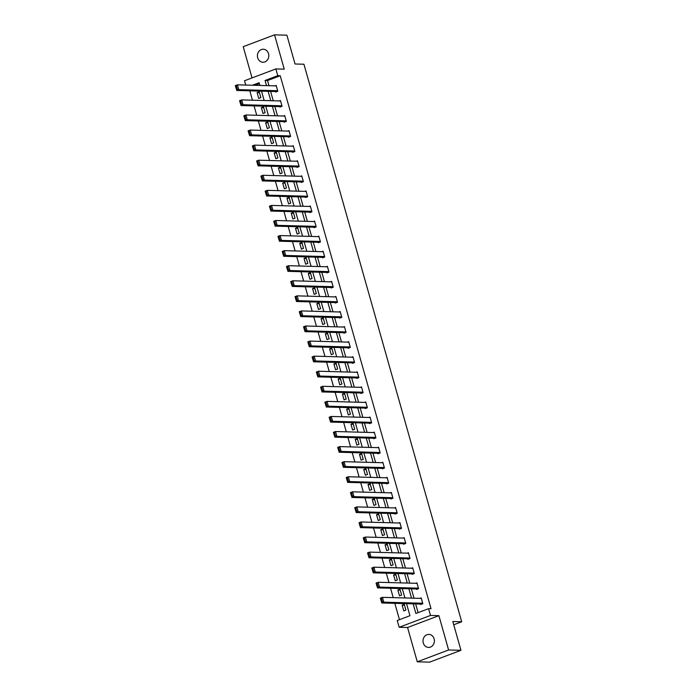 <?xml version="1.0" encoding="UTF-8"?>
<svg xmlns="http://www.w3.org/2000/svg" width="697" height="697" viewBox="0 0 697 697"><rect width="100%" height="100%" fill="white"/><g stroke="black" fill="none" stroke-linecap="round" stroke-linejoin="round"><path stroke-width="1.05" d="M257.69 57.79A6.517 5.698 -88.4 0 0 262.935 62.26A6.517 5.698 -88.4 0 0 268.528 53.695A6.517 5.698 -88.4 0 0 263.292 49.234A6.517 5.698 -88.4 0 0 257.69 57.79M423.279 642.965A6.517 5.698 -88.4 0 0 428.516 647.426A6.517 5.698 -88.4 0 0 434.118 638.87A6.517 5.698 -88.4 0 0 428.873 634.401A6.517 5.698 -88.4 0 0 423.279 642.965M245.727 85.06L244.508 80.756L275.846 68.925L277.763 75.685L265.06 80.486L266.515 85.626M453.73 624.773L461.702 621.768L303.936 64.229L295.04 63.985L286.894 35.19L274.54 34.85L243.201 46.682L252.044 77.916M461.702 621.768L452.806 621.524L460.952 650.318L429.613 662.15L417.268 661.81L448.607 649.979L438.901 615.669L430.502 615.442L399.163 627.274L397.246 620.513L409.949 615.712L406.534 603.654M438.901 615.669L407.562 627.509L417.268 661.81M407.562 627.509L399.163 627.274M249.814 90.819L252.462 100.202M254.074 105.892L256.731 115.275M258.343 120.973L260.992 130.348M262.603 136.046L265.261 145.42M266.873 151.118L269.53 160.493M271.142 166.191L273.79 175.566M275.402 181.264L278.059 190.638M279.671 196.336L282.32 205.72M283.932 211.409L286.589 220.792M288.201 226.481L290.849 235.865M292.461 241.563L295.119 250.937M296.73 256.635L299.388 266.01M300.999 271.708L303.648 281.083M305.26 286.781L307.917 296.155M309.529 301.853L312.178 311.228M313.789 316.926L316.447 326.309M318.059 331.999L320.707 341.382M322.319 347.08L324.976 356.455M326.588 362.152L329.245 371.527M330.857 377.225L333.506 386.6M335.118 392.298L337.775 401.672M339.387 407.37L342.035 416.745M343.647 422.443L346.304 431.826M347.916 437.516L350.574 446.899M352.185 452.588L354.834 461.972M356.446 467.67L359.103 477.044M360.715 482.742L363.364 492.117M364.975 497.815L367.633 507.189M369.244 512.887L371.893 522.262M373.505 527.96L376.162 537.335M377.774 543.033L380.431 552.416M382.043 558.105L384.692 567.489M386.304 573.178L388.961 582.561M390.573 588.259L393.221 597.634M394.833 603.332L399.459 619.677M460.952 650.318L448.607 649.979M259.389 83.623L254.928 85.313M405.898 610.119L404.26 604.325L402.143 605.118L403.781 610.921L405.898 610.119M401.629 595.046L399.991 589.244L397.874 590.045L399.512 595.848L401.629 595.046M397.368 579.974L395.722 574.171L393.605 574.973L395.251 580.767L397.368 579.974M393.099 564.901L391.461 559.099L389.344 559.9L390.982 565.694L393.099 564.901M388.839 549.82L387.192 544.026L385.075 544.827L386.722 550.621L388.839 549.82M384.57 534.747L382.932 528.953L380.815 529.755L382.453 535.549L384.57 534.747M380.301 519.674L378.663 513.881L376.546 514.682L378.183 520.476L380.301 519.674M376.04 504.602L374.402 498.808L372.285 499.601L373.923 505.403L376.04 504.602M371.771 489.529L370.133 483.727L368.016 484.528L369.654 490.331L371.771 489.529M367.511 474.457L365.864 468.654L363.747 469.456L365.394 475.258L367.511 474.457M363.242 459.384L361.604 453.581L359.486 454.383L361.124 460.177L363.242 459.384M358.981 444.311L357.334 438.509L355.217 439.31L356.864 445.104L358.981 444.311M354.712 429.23L353.074 423.436L350.957 424.238L352.595 430.032L354.712 429.23M350.443 414.157L348.805 408.364L346.688 409.165L348.326 414.959L350.443 414.157M346.182 399.085L344.545 393.291L342.419 394.084L344.065 399.886L346.182 399.085M341.913 384.012L340.275 378.218L338.158 379.011L339.796 384.814L341.913 384.012M337.653 368.94L336.006 363.137L333.889 363.939L335.536 369.741L337.653 368.94M333.384 353.867L331.746 348.064L329.629 348.866L331.267 354.668L333.384 353.867M329.123 338.794L327.477 332.992L325.36 333.793L326.998 339.587L329.123 338.794M324.854 323.713L323.216 317.919L321.099 318.721L322.737 324.514L324.854 323.713M320.585 308.64L318.947 302.846L316.83 303.648L318.468 309.442L320.585 308.64M316.325 293.568L314.678 287.774L312.561 288.575L314.208 294.369L316.325 293.568M312.056 278.495L310.418 272.701L308.301 273.494L309.938 279.297L312.056 278.495M307.795 263.422L306.149 257.629L304.031 258.421L305.678 264.224L307.795 263.422M303.526 248.35L301.888 242.547L299.771 243.349L301.409 249.151L303.526 248.35M299.257 233.277L297.619 227.475L295.502 228.276L297.14 234.07L299.257 233.277M294.997 218.205L293.359 212.402L291.241 213.204L292.879 218.997L294.997 218.205M290.727 203.123L289.089 197.329L286.972 198.131L288.61 203.925L290.727 203.123M286.467 188.051L284.82 182.257L282.703 183.058L284.35 188.852L286.467 188.051M282.198 172.978L280.56 167.184L278.443 167.986L280.081 173.78L282.198 172.978M277.937 157.905L276.291 152.112L274.174 152.904L275.82 158.707L277.937 157.905M273.668 142.833L272.03 137.03L269.913 137.832L271.551 143.634L273.668 142.833M269.399 127.76L267.761 121.958L265.644 122.759L267.282 128.562L269.399 127.76M265.139 112.687L263.501 106.885L261.384 107.686L263.022 113.48L265.139 112.687M260.87 97.615L259.232 91.812L257.115 92.614L258.753 98.408L260.87 97.615M413.155 603.837L415.882 613.473L428.585 608.681L431.051 608.742L280.238 75.755L267.526 80.547L268.981 85.696M270.593 91.394L273.25 100.769M274.862 106.467L277.519 115.841M279.131 121.539L281.78 130.923M283.391 136.612L286.049 145.995M287.661 151.685L290.309 161.068M291.921 166.766L294.578 176.141M296.19 181.839L298.847 191.213M300.459 196.911L303.108 206.286M304.72 211.984L307.377 221.358M308.989 227.056L311.637 236.431M313.249 242.129L315.907 251.512M317.518 257.202L320.167 266.585M321.779 272.274L324.436 281.658M326.048 287.356L328.705 296.73M330.317 302.428L332.966 311.803M334.577 317.501L337.235 326.876M338.847 332.574L341.495 341.948M343.107 347.646L345.764 357.03M347.376 362.719L350.025 372.102M351.637 377.791L354.294 387.175M355.906 392.873L358.563 402.247M360.175 407.945L362.823 417.32M364.435 423.018L367.092 432.393M368.704 438.091L371.353 447.465M372.965 453.163L375.622 462.538M377.234 468.236L379.882 477.619M381.494 483.309L384.152 492.692M385.763 498.381L388.421 507.764M390.032 513.462L392.681 522.837M394.293 528.535L396.95 537.91M398.562 543.608L401.211 552.982M402.822 558.68L405.48 568.055M407.092 573.753L409.749 583.128M411.361 588.826L414.009 598.209M415.621 603.898L418.095 612.637M420.579 604.038L420.718 604.517L422.835 603.724L421.197 597.921L420.012 598.374M416.318 588.965L416.457 589.444L418.575 588.651L416.928 582.849L415.752 583.293M412.049 573.892L412.188 574.372L414.306 573.57L412.668 567.776L411.483 568.221M407.789 558.82L407.919 559.299L410.036 558.497L408.398 552.704L407.214 553.148M403.519 543.738L403.659 544.226L405.776 543.425L404.138 537.631L402.953 538.075M399.259 528.666L399.39 529.154L401.507 528.352L399.869 522.558L398.684 523.003M394.99 513.593L395.129 514.081L397.246 513.28L395.6 507.477L394.424 507.93M390.721 498.521L390.86 499.008L392.977 498.207L391.339 492.404L390.154 492.857M386.46 483.448L386.6 483.927L388.717 483.134L387.07 477.332L385.885 477.776M382.191 468.375L382.331 468.854L384.448 468.062L382.81 462.259L381.625 462.703M377.931 453.303L378.062 453.782L380.179 452.98L378.541 447.186L377.356 447.631M373.662 438.23L373.801 438.709L375.918 437.908L374.28 432.114L373.095 432.558M369.401 423.149L369.532 423.637L371.649 422.835L370.011 417.041L368.826 417.486M365.132 408.076L365.272 408.564L367.389 407.762L365.742 401.969L364.566 402.413M360.863 393.003L361.002 393.491L363.12 392.69L361.482 386.887L360.297 387.34M356.603 377.931L356.733 378.419L358.859 377.617L357.212 371.815L356.028 372.268M352.333 362.858L352.473 363.337L354.59 362.545L352.952 356.742L351.767 357.186M348.073 347.786L348.204 348.265L350.321 347.463L348.683 341.669L347.498 342.114M343.804 332.713L343.943 333.192L346.06 332.391L344.414 326.597L343.238 327.041M339.535 317.64L339.674 318.12L341.791 317.318L340.153 311.524L338.969 311.968M335.274 302.559L335.414 303.047L337.531 302.245L335.884 296.452L334.708 296.896M331.005 287.486L331.145 287.974L333.262 287.173L331.624 281.379L330.439 281.823M326.745 272.414L326.876 272.902L328.993 272.1L327.355 266.298L326.17 266.751M322.476 257.341L322.615 257.82L324.732 257.027L323.094 251.225L321.909 251.678M318.215 242.268L318.346 242.748L320.463 241.955L318.825 236.152L317.64 236.597M313.946 227.196L314.086 227.675L316.203 226.873L314.556 221.08L313.38 221.524M309.677 212.123L309.817 212.602L311.934 211.801L310.296 206.007L309.111 206.451M305.417 197.051L305.556 197.53L307.673 196.728L306.027 190.934L304.842 191.379M301.148 181.969L301.287 182.457L303.404 181.656L301.766 175.862L300.581 176.306M296.887 166.897L297.018 167.385L299.135 166.583L297.497 160.78L296.312 161.234M292.618 151.824L292.757 152.312L294.875 151.51L293.237 145.708L292.052 146.161M288.358 136.751L288.488 137.231L290.605 136.438L288.967 130.635L287.783 131.088M284.088 121.679L284.228 122.158L286.345 121.365L284.698 115.563L283.522 116.007M279.819 106.606L279.959 107.085L282.076 106.284L280.438 100.49L279.253 100.934M275.559 91.534L275.698 92.013L277.815 91.211L276.169 85.417L274.984 85.862M275.846 68.925L284.245 69.151L274.54 34.85M280.238 75.755L277.763 75.685M428.585 608.681L430.502 615.442M259.903 85.443L259.127 82.725L252.453 85.243M404.922 597.956L402.274 588.582M400.662 582.884L398.004 573.5M396.393 567.811L393.744 558.428M392.132 552.738L389.475 543.355M387.863 537.657L385.214 528.282M383.603 522.584L380.945 513.21M379.334 507.512L376.676 498.137M375.064 492.439L372.416 483.065M370.804 477.367L368.147 467.992M366.535 462.294L363.886 452.911M362.274 447.221L359.617 437.838M358.005 432.14L355.357 422.765M353.745 417.067L351.088 407.693M349.476 401.995L346.818 392.62M345.207 386.922L342.558 377.547M340.946 371.849L338.289 362.475M336.677 356.777L334.029 347.394M332.417 341.704L329.759 332.321M328.148 326.632L325.499 317.248M323.887 311.55L321.23 302.176M319.618 296.478L316.961 287.103M315.349 281.405L312.7 272.03M311.089 266.332L308.431 256.958M306.819 251.26L304.171 241.885M302.559 236.187L299.902 226.804M298.29 221.115L295.633 211.731M294.021 206.042L291.372 196.659M289.76 190.961L287.103 181.586M285.491 175.888L282.843 166.513M281.231 160.815L278.573 151.441M276.962 145.743L274.313 136.368M272.701 130.67L270.044 121.295M268.432 115.597L265.775 106.214M264.163 100.525L261.514 91.141M268.127 91.324L270.784 100.699M272.396 106.397L275.045 115.78M276.657 121.47L279.314 130.853M280.926 136.551L283.574 145.926M285.186 151.624L287.844 160.998M289.455 166.696L292.104 176.071M293.716 181.769L296.373 191.144M297.985 196.842L300.642 206.216M302.254 211.914L304.903 221.297M306.514 226.987L309.172 236.37M310.784 242.059L313.432 251.443M315.044 257.141L317.701 266.515M319.313 272.213L321.962 281.588M323.574 287.286L326.231 296.661M327.843 302.359L330.5 311.733M332.112 317.431L334.76 326.806M336.372 332.504L339.03 341.887M340.641 347.576L343.29 356.96M344.902 362.649L347.559 372.032M349.171 377.73L351.828 387.105M353.44 392.803L356.089 402.178M357.7 407.876L360.358 417.25M361.97 422.948L364.618 432.323M366.23 438.021L368.887 447.396M370.499 453.094L373.148 462.477M374.759 468.166L377.417 477.55M379.029 483.248L381.686 492.622M383.298 498.32L385.946 507.695M387.558 513.393L390.215 522.767M391.827 528.465L394.476 537.84M396.088 543.538L398.745 552.913M400.357 558.611L403.005 567.994M404.617 573.683L407.275 583.067M408.886 588.756L411.544 598.139M267.526 80.547L265.06 80.486M404.504 605.188L402.143 605.118M400.235 590.115L397.874 590.045M395.974 575.034L393.605 574.973M391.705 559.961L389.344 559.9M387.436 544.888L385.075 544.827M383.176 529.816L380.815 529.755M378.907 514.743L376.546 514.682M374.646 499.671L372.285 499.601M370.377 484.598L368.016 484.528M366.108 469.525L363.747 469.456M361.848 454.444L359.486 454.383M357.578 439.371L355.217 439.31M353.318 424.299L350.957 424.238M349.049 409.226L346.688 409.165M344.788 394.153L342.419 394.084M340.519 379.081L338.158 379.011M336.25 364.008L333.889 363.939M331.99 348.936L329.629 348.866M327.721 333.854L325.36 333.793M323.46 318.782L321.099 318.721M319.191 303.709L316.83 303.648M314.931 288.636L312.561 288.575M310.662 273.564L308.301 273.494M306.392 258.491L304.031 258.421M302.132 243.419L299.771 243.349M297.863 228.346L295.502 228.276M293.603 213.265L291.241 213.204M289.333 198.192L286.972 198.131M285.073 183.119L282.703 183.058M280.804 168.047L278.443 167.986M276.535 152.974L274.174 152.904M272.274 137.901L269.913 137.832M268.005 122.829L265.644 122.759M263.745 107.747L261.384 107.686M259.476 92.675L257.115 92.614M422.696 603.236L383.812 602.164L381.695 602.966L421.903 604.072M381.486 601.981L380.327 598.139L382.444 597.338L383.812 602.164L382.331 601.668L381.372 598.287L380.527 598.601L381.486 601.981L382.331 601.668M421.337 598.409L382.444 597.338L381.372 598.287M380.327 598.139L380.527 598.601M418.435 588.163L379.543 587.092L377.425 587.893L417.634 589M377.216 586.909L376.058 583.067L378.175 582.265L379.543 587.092L378.062 586.595L377.103 583.206L376.258 583.528L377.216 586.909L378.062 586.595M417.067 583.337L378.175 582.265L377.103 583.206M376.058 583.067L376.258 583.528M414.166 573.091L375.282 572.019L373.165 572.821L413.373 573.927M372.947 571.836L371.797 567.985L373.914 567.192L375.282 572.019L373.801 571.523L372.843 568.133L371.998 568.456L372.947 571.836L373.801 571.523M412.798 568.255L373.914 567.192L372.843 568.133M371.797 567.985L371.998 568.456M409.906 558.018L371.013 556.947L368.896 557.748L409.104 558.855M368.687 556.764L367.528 552.913L369.645 552.12L371.013 556.947L369.532 556.441L368.574 553.061L367.728 553.383L368.687 556.764L369.532 556.441M408.538 553.183L369.645 552.12L368.574 553.061M367.528 552.913L367.728 553.383M405.637 542.946L366.753 541.874L364.636 542.675L404.844 543.782M364.418 541.691L363.268 537.84L365.385 537.038L366.753 541.874L365.263 541.369L364.313 537.988L363.459 538.311L364.418 541.691L365.263 541.369M404.269 538.11L365.385 537.038L364.313 537.988M363.268 537.84L363.459 538.311M401.376 527.873L362.484 526.801L360.366 527.603L400.575 528.709M360.157 526.618L358.999 522.767L361.116 521.966L362.484 526.801L361.002 526.296L360.044 522.916L359.199 523.238L360.157 526.618L361.002 526.296M400.008 523.038L361.116 521.966L360.044 522.916M358.999 522.767L359.199 523.238M397.107 512.792L358.214 511.729L356.097 512.522L396.305 513.628M355.888 511.546L354.738 507.695L356.855 506.893L358.214 511.729L356.733 511.223L355.775 507.843L354.93 508.165L355.888 511.546L356.733 511.223M395.739 507.965L356.855 506.893L355.775 507.843M354.738 507.695L354.93 508.165M392.838 497.719L353.954 496.656L351.837 497.449L392.045 498.555M351.628 496.473L350.469 492.622L352.586 491.821L353.954 496.656L352.473 496.151L351.515 492.77L350.669 493.084L351.628 496.473L352.473 496.151M391.479 492.892L352.586 491.821L351.515 492.77M350.469 492.622L350.669 493.084M388.577 482.646L349.685 481.575L347.568 482.376L387.776 483.483M347.359 481.392L346.2 477.55L348.317 476.748L349.685 481.575L348.204 481.078L347.245 477.698L346.4 478.011L347.359 481.392L348.204 481.078M387.21 477.82L348.317 476.748L347.245 477.698M346.2 477.55L346.4 478.011M384.308 467.574L345.424 466.502L343.307 467.304L383.516 468.41M343.09 466.319L341.939 462.477L344.057 461.675L345.424 466.502L343.943 466.005L342.985 462.616L342.14 462.939L343.09 466.319L343.943 466.005M382.941 462.747L344.057 461.675L342.985 462.616M341.939 462.477L342.14 462.939M380.048 452.501L341.155 451.429L339.038 452.231L379.246 453.338M338.829 451.247L337.67 447.396L339.787 446.603L341.155 451.429L339.674 450.924L338.716 447.544L337.871 447.866L338.829 451.247L339.674 450.924M378.68 447.666L339.787 446.603L338.716 447.544M337.67 447.396L337.871 447.866M375.779 437.428L336.895 436.357L334.778 437.158L374.986 438.265M334.56 436.174L333.41 432.323L335.527 431.521L336.895 436.357L335.405 435.852L334.455 432.471L333.602 432.793L334.56 436.174L335.405 435.852M374.411 432.593L335.527 431.521L334.455 432.471M333.41 432.323L333.602 432.793M371.518 422.356L332.626 421.284L330.509 422.086L370.717 423.192M330.3 421.101L329.141 417.25L331.258 416.449L332.626 421.284L331.145 420.779L330.186 417.398L329.341 417.721L330.3 421.101L331.145 420.779M370.151 417.52L331.258 416.449L330.186 417.398M329.141 417.25L329.341 417.721M367.249 407.283L328.357 406.212L326.24 407.013L366.448 408.111M326.03 406.029L324.872 402.178L326.998 401.376L328.357 406.212L326.876 405.706L325.917 402.326L325.072 402.648L326.03 406.029L326.876 405.706M365.881 402.448L326.998 401.376L325.917 402.326M324.872 402.178L325.072 402.648M362.98 392.202L324.096 391.139L321.979 391.932L362.187 393.038M321.761 390.956L320.611 387.105L322.728 386.304L324.096 391.139L322.615 390.634L321.657 387.253L320.812 387.567L321.761 390.956L322.615 390.634M361.612 387.375L322.728 386.304L321.657 387.253M320.611 387.105L320.812 387.567M358.72 377.129L319.827 376.058L317.71 376.859L357.918 377.966M317.501 375.883L316.342 372.032L318.459 371.231L319.827 376.058L318.346 375.561L317.388 372.181L316.543 372.494L317.501 375.883L318.346 375.561M357.352 372.303L318.459 371.231L317.388 372.181M316.342 372.032L316.543 372.494M354.451 362.057L315.567 360.985L313.45 361.787L353.658 362.893M313.232 360.802L312.082 356.96L314.199 356.158L315.567 360.985L314.086 360.488L313.127 357.108L312.273 357.422L313.232 360.802L314.086 360.488M353.083 357.23L314.199 356.158L313.127 357.108M312.082 356.96L312.273 357.422M350.19 346.984L311.298 345.912L309.18 346.714L349.389 347.82M308.971 345.729L307.813 341.878L309.93 341.086L311.298 345.912L309.817 345.416L308.858 342.027L308.013 342.349L308.971 345.729L309.817 345.416M348.822 342.149L309.93 341.086L308.858 342.027M307.813 341.878L308.013 342.349M345.921 331.911L307.037 330.84L304.92 331.641L345.128 332.748M304.702 330.657L303.552 326.806L305.669 326.013L307.037 330.84L305.547 330.334L304.598 326.954L303.744 327.276L304.702 330.657L305.547 330.334M344.553 327.076L305.669 326.013L304.598 326.954M303.552 326.806L303.744 327.276M341.661 316.839L302.768 315.767L300.651 316.569L340.859 317.675M300.442 315.584L299.283 311.733L301.4 310.932L302.768 315.767L301.287 315.262L300.329 311.881L299.483 312.204L300.442 315.584L301.287 315.262M340.293 312.003L301.4 310.932L300.329 311.881M299.283 311.733L299.483 312.204M337.392 301.766L298.499 300.695L296.382 301.496L336.59 302.603M296.173 300.512L295.014 296.661L297.131 295.859L298.499 300.695L297.018 300.189L296.059 296.809L295.214 297.131L296.173 300.512L297.018 300.189M336.024 296.931L297.131 295.859L296.059 296.809M295.014 296.661L295.214 297.131M333.122 286.694L294.239 285.622L292.121 286.415L332.33 287.521M291.904 285.439L290.754 281.588L292.871 280.786L294.239 285.622L292.757 285.117L291.799 281.736L290.954 282.058L291.904 285.439L292.757 285.117M331.755 281.858L292.871 280.786L291.799 281.736M290.754 281.588L290.954 282.058M328.862 271.612L289.969 270.549L287.852 271.342L328.06 272.449M287.643 270.366L286.484 266.515L288.602 265.714L289.969 270.549L288.488 270.044L287.53 266.663L286.685 266.977L287.643 270.366L288.488 270.044M327.494 266.785L288.602 265.714L287.53 266.663M286.484 266.515L286.685 266.977M324.593 256.54L285.709 255.468L283.592 256.269L323.8 257.376M283.374 255.285L282.224 251.443L284.341 250.641L285.709 255.468L284.228 254.971L283.27 251.591L282.416 251.905L283.374 255.285L284.228 254.971M323.225 251.713L284.341 250.641L283.27 251.591M282.224 251.443L282.416 251.905M320.332 241.467L281.44 240.395L279.323 241.197L319.531 242.303M279.114 240.212L277.955 236.37L280.072 235.569L281.44 240.395L279.959 239.899L279 236.51L278.155 236.832L279.114 240.212L279.959 239.899M318.965 236.64L280.072 235.569L279 236.51M277.955 236.37L278.155 236.832M316.063 226.394L277.179 225.323L275.054 226.124L315.271 227.231M274.845 225.14L273.694 221.289L275.812 220.496L277.179 225.323L275.69 224.826L274.74 221.437L273.886 221.759L274.845 225.14L275.69 224.826M314.695 221.559L275.812 220.496L274.74 221.437M273.694 221.289L273.886 221.759M311.794 211.322L272.91 210.25L270.793 211.052L311.001 212.158M270.584 210.067L269.425 206.216L271.542 205.423L272.91 210.25L271.429 209.745L270.471 206.364L269.626 206.687L270.584 210.067L271.429 209.745M310.435 206.486L271.542 205.423L270.471 206.364M269.425 206.216L269.626 206.687M307.534 196.249L268.641 195.177L266.524 195.979L306.732 197.085M266.315 194.994L265.156 191.144L267.273 190.342L268.641 195.177L267.16 194.672L266.202 191.292L265.357 191.614L266.315 194.994L267.16 194.672M306.166 191.414L267.273 190.342L266.202 191.292M265.156 191.144L265.357 191.614M303.265 181.176L264.381 180.105L262.264 180.906L302.472 182.013M262.046 179.922L260.896 176.071L263.013 175.269L264.381 180.105L262.9 179.599L261.941 176.219L261.096 176.541L262.046 179.922L262.9 179.599M301.897 176.341L263.013 175.269L261.941 176.219M260.896 176.071L261.096 176.541M299.004 166.095L260.112 165.032L257.995 165.825L298.203 166.931M257.785 164.849L256.627 160.998L258.744 160.197L260.112 165.032L258.631 164.527L257.672 161.146L256.827 161.469L257.785 164.849L258.631 164.527M297.636 161.268L258.744 160.197L257.672 161.146M256.627 160.998L256.827 161.469M294.735 151.022L255.851 149.96L253.734 150.752L293.942 151.859M253.516 149.777L252.366 145.926L254.483 145.124L255.851 149.96L254.361 149.454L253.412 146.074L252.558 146.387L253.516 149.777L254.361 149.454M293.367 146.196L254.483 145.124L253.412 146.074M252.366 145.926L252.558 146.387M290.475 135.95L251.582 134.878L249.465 135.68L289.673 136.786M249.256 134.695L248.097 130.853L250.214 130.051L251.582 134.878L250.101 134.382L249.143 131.001L248.298 131.315L249.256 134.695L250.101 134.382M289.107 131.123L250.214 130.051L249.143 131.001M248.097 130.853L248.298 131.315M286.206 120.877L247.313 119.806L245.196 120.607L285.404 121.714M244.987 119.623L243.837 115.78L245.954 114.979L247.313 119.806L245.832 119.309L244.874 115.92L244.028 116.242L244.987 119.623L245.832 119.309M284.838 116.05L245.954 114.979L244.874 115.92M243.837 115.78L244.028 116.242M281.937 105.805L243.053 104.733L240.935 105.535L281.144 106.641M240.726 104.55L239.568 100.699L241.685 99.906L243.053 104.733L241.571 104.228L240.613 100.847L239.768 101.17L240.726 104.55L241.571 104.228M280.577 100.969L241.685 99.906L240.613 100.847M239.568 100.699L239.768 101.17M277.676 90.732L238.783 89.66L236.666 90.462L276.875 91.568M236.457 89.477L235.298 85.626L237.416 84.825L238.783 89.66L237.302 89.155L236.344 85.775L235.499 86.097L236.457 89.477L237.302 89.155M276.308 85.897L237.416 84.825L236.344 85.775M235.298 85.626L235.499 86.097"/></g></svg>
